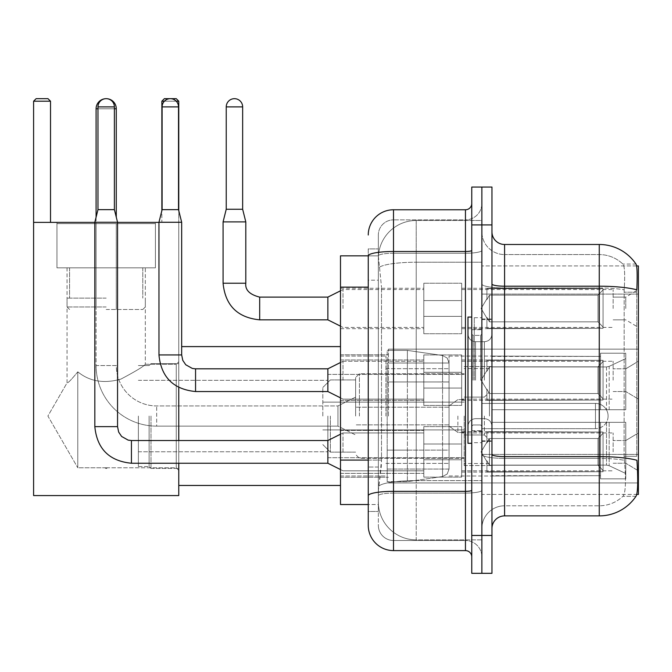 <?xml version="1.0" encoding="UTF-8"?>
<svg xmlns="http://www.w3.org/2000/svg" width="672" height="672" viewBox="0 0 672 672"><rect width="100%" height="100%" fill="white"/><g stroke="black" fill="none" stroke-linecap="round" stroke-linejoin="round"><path stroke-width="0.5" stroke-dasharray="3.36 2.52" d="M638.4 416.035L638.4 349.129L638.4 416.035M388.45 416.035L388.45 349.129L388.45 416.035M638.4 308.482L638.4 289.548L638.4 308.482M625.775 308.482L625.775 297.116L625.775 308.482M638.4 380.184L638.4 361.25L638.4 380.184M625.775 380.184L625.775 368.819L625.775 380.184M638.4 451.886L638.4 432.953L638.4 451.886M625.775 451.886L625.775 440.521L625.775 451.886M423.797 308.482L423.797 283.231L423.797 308.482M340.486 308.482L340.486 288.28L340.486 308.482M423.797 380.184L423.797 354.934L423.797 380.184M340.486 380.184L340.486 359.982L340.486 380.184M423.797 451.886L423.797 426.636L423.797 451.886M340.486 451.886L340.486 430.399L340.486 451.886M461.672 308.482L461.672 283.231L461.672 308.482M461.672 380.184L461.672 354.934L461.672 380.184M461.672 451.886L461.672 426.636L461.672 451.886M613.15 308.482L613.15 289.548L613.15 308.482M613.15 380.184L613.15 361.25L613.15 380.184M613.15 451.886L613.15 432.953L613.15 451.886M368.256 460.076L381.511 460.076L381.268 466.654L378.504 489.376L381.511 460.076L381.511 287.137L381.511 460.076L340.486 460.076L340.486 504.529L378.437 504.529L378.353 502.001A37.867 37.867 0 0 0 416.22 539.876L481.866 539.876L481.866 480.606L481.866 539.876L416.22 539.876L416.22 480.606L416.22 539.876A37.867 37.867 0 0 1 378.353 502.001L378.353 494.298L378.437 504.529L368.256 504.529L368.256 280.19L368.256 511.468L378.353 511.468L378.353 467.023L378.353 511.468L368.256 511.468M378.504 489.376L378.353 494.298L378.504 489.376M636.611 265.936L481.866 265.936L638.4 265.936L638.4 494.424L481.866 494.424L481.866 265.936L481.866 494.424L636.762 494.424M340.486 416.035L340.486 346.601L340.486 416.035M481.866 220.492L481.866 480.606L481.866 220.492L416.22 220.492L481.866 220.492M378.403 256.36L381.511 287.137L378.403 256.36A37.867 37.867 0 0 1 416.22 220.492A37.867 37.867 0 0 0 378.403 256.36A37.867 37.867 0 0 1 416.22 220.492L416.22 262.223L481.866 262.223L416.22 262.223L416.22 220.492M368.256 500.111L368.256 248.9L378.353 248.9L368.256 248.9L368.256 280.19L378.353 280.19L378.353 467.023L378.353 248.9L378.353 280.19L368.256 280.19L368.256 255.839L378.437 255.839L340.486 255.839L340.486 460.076M491.963 380.184L491.963 318.956L491.963 380.184M481.866 380.184L481.866 317.696L481.866 380.184M474.289 380.184L474.289 317.696L474.289 380.184M504.588 244.482L599.264 244.482L599.264 456.624A44.184 7.669 180 0 1 636.922 460.286L637.249 465.394C638.072 482.177 637.72 492.358 636.208 495.944A44.184 44.184 0 0 1 599.264 515.886L504.588 515.886L504.588 244.482A12.625 12.625 0 0 1 491.963 231.857L491.963 284.012L491.963 231.857M635.956 496.322L622.843 496.322L635.956 496.322M624.8 465.394C626.035 482.202 625.506 492.383 623.23 495.944A34.087 34.087 0 0 1 599.264 505.789L504.588 505.789L504.588 465.394L504.588 505.789L599.264 505.789A34.087 34.087 0 0 0 623.23 495.944C625.506 492.408 626.035 482.227 624.8 465.394L624.095 456.322L624.179 289.842C625.086 275.293 624.725 266.767 623.078 264.272L623.078 264.272A34.087 34.087 0 0 0 599.264 254.579A34.087 34.087 0 0 1 623.078 264.272C624.716 266.734 625.086 275.26 624.179 289.842L624.095 456.322L624.8 465.394M481.866 465.394L481.866 284.012L481.866 465.394M491.963 528.511L491.963 284.012L491.963 528.511A12.625 12.625 0 0 1 504.588 515.886M481.866 231.857L481.866 284.012L481.866 231.857A22.722 22.722 0 0 0 504.588 254.579A22.722 22.722 0 0 1 481.866 231.857A22.722 22.722 0 0 0 504.588 254.579L504.588 458.38A22.722 3.948 0 0 1 481.866 454.432A22.722 3.948 0 0 0 504.588 458.38L504.588 254.579L599.264 254.579L504.588 254.579M481.866 224.91L481.866 187.043L491.963 187.043L491.963 224.91L481.866 224.91L481.866 187.043L471.769 187.043L471.769 224.91L481.866 224.91L481.866 535.458L481.866 224.91M471.769 224.91L471.769 573.325L481.866 573.325L481.866 535.458L481.866 573.325L491.963 573.325L491.963 224.91M636.107 264.272A44.184 44.184 0 0 0 635.956 264.046L622.843 264.046L635.956 264.046A44.184 44.184 0 0 1 636.107 264.272C637.19 266.742 637.434 275.268 636.829 289.842L636.779 292.211L636.829 289.842A44.184 7.669 180 0 0 599.264 286.205L504.588 286.205A12.625 2.192 0 0 1 491.963 284.012M636.779 456.322L636.779 292.211L636.779 456.322L624.095 456.322L636.779 456.322M481.866 528.511A22.722 22.722 0 0 1 504.588 505.789A22.722 22.722 0 0 0 481.866 528.511A22.722 22.722 0 0 1 504.588 505.789M368.256 525.353A25.25 25.25 0 0 0 393.498 550.603L393.498 540.506A15.145 15.145 0 0 1 378.353 525.353L378.353 255.872L378.353 525.353A15.145 15.145 0 0 0 393.498 540.506L465.452 540.506L465.452 500.111L465.452 550.603A6.308 6.308 0 0 1 471.769 556.912L471.769 203.448L471.769 556.912M481.866 500.111L481.866 250.396L481.866 500.111M471.769 380.184L471.769 317.066L471.769 380.184M481.866 203.448L481.866 250.396L481.866 203.448A16.414 16.414 0 0 1 465.452 219.862A16.414 16.414 0 0 0 481.866 203.448A16.414 16.414 0 0 1 465.452 219.862L465.452 540.506L393.498 540.506L393.498 493.097L465.452 493.097A16.414 2.848 0 0 0 481.866 490.241A16.414 2.848 0 0 1 465.452 493.097L465.452 219.862L393.498 219.862L465.452 219.862M368.256 495.726A25.25 4.385 180 0 1 393.498 491.341L393.498 209.765A25.25 25.25 0 0 0 368.256 235.007A25.25 25.25 0 0 1 393.498 209.765L465.452 209.765A6.308 6.308 0 0 0 471.769 203.448A6.308 6.308 0 0 1 465.452 209.765L465.452 500.111L465.452 493.097L393.498 493.097L393.498 219.862L393.498 253.243L465.452 253.243A16.414 2.848 0 0 0 481.866 250.396A16.414 2.848 0 0 1 465.452 253.243L393.498 253.243L393.498 500.111L393.498 491.341L465.452 491.341A6.308 1.092 0 0 0 471.769 490.241M393.498 550.603L465.452 550.603M378.353 235.007L378.353 255.872L378.353 235.007A15.145 15.145 0 0 1 393.498 219.862A15.145 15.145 0 0 0 378.353 235.007A15.145 15.145 0 0 1 393.498 219.862M481.866 556.912A16.414 16.414 0 0 0 465.452 540.506A16.414 16.414 0 0 1 481.866 556.912A16.414 16.414 0 0 0 465.452 540.506M471.769 443.302L467.981 443.302L467.981 317.066L467.981 426.233L467.981 317.066L471.769 317.066M150.998 416.035L150.998 468.426L150.998 416.035M178.769 416.035L178.769 346.601L178.769 416.035M149.108 416.035L149.108 466.528L149.108 416.035M138.373 416.035L138.373 466.528L138.373 416.035M327.86 416.035L327.86 457.691L327.86 416.035M464.192 416.035L464.192 465.52L464.192 416.035M491.963 409.718L491.963 416.035L491.963 409.718L606.514 409.718L491.963 409.718L600.533 409.718L600.533 353.228L600.533 409.718L625.775 409.718L625.775 353.228L625.775 409.718L491.963 409.718L491.963 422.344L600.533 422.344L600.533 475.667L600.533 422.344L491.963 422.344L491.963 409.718L491.963 422.344L491.963 409.718L625.775 409.718L625.775 358.562L625.775 409.718L491.963 409.718L600.533 409.718L600.533 353.228L600.533 356.404L491.963 356.068L600.533 356.404L600.533 409.718L600.533 353.228L625.775 353.228L600.533 353.228L600.533 409.718L625.775 409.718L625.775 353.228L625.775 409.718L491.963 409.718L491.963 422.344L625.775 422.344L625.775 478.834L625.775 422.344L600.533 422.344L600.533 478.834L625.775 478.834L600.533 478.834L600.533 422.344L625.775 422.344L625.775 478.834L625.775 473.508L609.176 465.713L606.514 465.116L609.176 465.713L625.775 473.508L625.775 422.344L491.963 422.344L600.533 422.344L600.533 475.667L491.963 475.994L600.533 475.667L600.533 422.344L491.963 422.344L491.963 409.718M491.963 366.954L606.514 366.954L491.963 366.954L491.963 356.404L491.963 366.954L606.514 366.954L609.176 366.358L625.775 358.562L609.176 366.358L606.514 366.954L491.963 366.954L491.963 356.068L600.533 356.404L600.533 353.228L600.533 356.404L491.963 356.404L491.963 366.954M449.047 416.035L449.047 356.068L449.047 416.035M385.93 416.035L385.93 356.068L385.93 416.035M491.963 465.116L606.514 465.116L491.963 465.116L491.963 475.667L491.963 465.116L606.514 465.116L609.176 465.713L606.514 465.116L491.963 465.116L491.963 475.994L600.533 475.667L491.963 475.667L491.963 465.116M359.419 416.035L359.419 373.741L359.419 416.035M355.631 416.035L355.631 377.53L355.631 416.035M489.443 416.035L489.443 368.567L489.443 416.035M330.38 416.035L330.38 452.138L330.38 416.035M322.812 416.035L322.812 387.5L322.812 416.035M484.394 416.035L484.394 434.969L484.394 416.035M96.088 217.207L96.088 365.543L116.281 365.543A40.396 40.396 0 0 0 156.677 405.938L337.957 405.938L355.631 397.102L337.957 405.938L337.957 416.035L337.957 405.938L156.677 405.938A40.396 40.396 0 0 1 116.281 365.543L96.088 365.543A60.598 60.598 0 0 0 156.677 426.132L337.957 426.132L355.631 434.969L337.957 426.132L337.957 405.938L337.957 426.132L337.957 416.035L337.957 426.132L156.677 426.132L156.677 405.938L156.677 426.132A60.598 60.598 0 0 1 96.088 365.543L96.088 108.772A10.097 10.097 0 0 1 106.184 98.675A8.207 8.207 0 0 1 114.391 106.882L114.391 209.639L97.978 209.639L114.391 209.639L97.978 209.639L114.391 209.639L97.978 209.639L114.391 209.639L97.978 209.639L114.391 209.639L97.978 209.639L114.391 209.639L97.978 209.639L114.391 209.639L97.978 209.639L114.391 209.639L97.978 209.639L114.391 209.639L97.978 209.639L114.391 209.639L97.978 209.639L114.391 209.639L97.978 209.639L106.184 209.639L97.978 209.639L94.828 222.264L117.55 222.264L94.828 222.264L117.55 222.264L94.828 222.264L117.55 222.264L94.828 222.264L117.55 222.264L94.828 222.264L117.55 222.264L94.828 222.264L117.55 222.264L94.828 222.264L117.55 222.264L94.828 222.264L117.55 222.264L94.828 222.264L117.55 222.264L94.828 222.264L117.55 222.264L94.828 222.264L117.55 222.264L94.828 222.264L94.828 426.636L94.828 222.264L94.828 426.636L94.828 222.264L94.828 426.636L94.828 222.264L94.828 426.636L94.828 222.264L94.828 426.636L94.828 222.264L94.828 426.636L117.55 426.636L117.55 222.264L94.828 222.264L97.978 209.639L94.828 222.264M116.281 217.207L116.281 108.772A10.097 10.097 0 0 0 106.184 98.675A8.207 8.207 0 0 0 97.978 106.882L97.978 209.639M457.884 416.035L457.884 432.449L457.884 416.035M608.101 416.035A12.625 12.625 0 0 1 595.476 428.66L595.476 403.41L595.476 428.66L595.476 403.41L595.476 428.66L481.866 428.66L481.866 416.035L481.866 434.969L481.866 397.102L481.866 428.66L595.476 428.66A12.625 12.625 0 0 0 608.101 416.035A12.625 12.625 0 0 0 595.476 403.41L481.866 403.41L481.866 434.969L481.866 397.102L481.866 416.035L481.866 403.41L595.476 403.41A12.625 12.625 0 0 1 608.101 416.035M387.19 381.948L387.19 481.681L387.19 450.114L449.047 450.114L449.047 469.056L449.047 363.014L449.047 381.956L387.19 381.948L387.19 363.014L387.19 469.056L387.19 450.114L449.047 450.114L449.047 363.014L449.047 381.956L387.19 381.948L387.19 350.389L387.19 481.681L387.19 450.114L449.047 450.114L449.047 469.064L387.19 469.056L387.19 450.114L407.383 450.114L407.383 481.681L407.383 350.389L407.383 381.948L387.19 381.948L387.19 363.014L387.19 469.056L449.047 469.056L447.199 474.02L442.562 476.557L442.562 450.114L449.047 450.114L449.047 469.064L447.199 474.02L442.562 476.557L442.562 450.114L407.383 450.114L407.383 481.681L407.383 350.389L407.383 381.948L442.562 381.948L442.562 355.505L442.562 476.557L407.383 481.681L387.19 481.681L407.383 481.681L442.562 476.557L442.562 355.505L447.199 358.05L449.047 363.006L387.19 363.014L449.047 363.014L449.047 381.948L387.19 381.948M155.417 267.834L155.417 222.39L56.952 222.39L155.417 222.39L56.952 222.39L155.417 222.39L155.417 267.834L56.952 267.834L56.952 222.39L56.952 267.834L155.417 267.834L56.952 267.834L155.417 267.834L56.952 267.834L155.417 267.834L56.952 267.834L155.417 267.834L155.417 223.65L56.952 223.65L155.417 223.65L56.952 223.65L155.417 223.65L155.417 267.834M176.249 467.788L178.769 470.316L178.769 361.754L178.769 470.316L178.769 361.754L178.769 470.316L176.249 467.788L176.249 364.274L178.769 361.754L176.249 364.274L176.249 467.788L176.249 364.274L176.249 467.788L104.866 467.788L176.249 467.788M67.049 267.834L67.049 382.864C67.822 383.334 71.4 379.655 77.784 371.826C71.417 379.638 67.838 383.317 67.049 382.864C67.822 383.334 71.4 379.655 77.784 371.826C89.494 381.436 103.858 383.863 120.868 379.117C135.937 371.12 144.094 366.173 145.32 364.274L176.249 364.274L145.32 364.274C144.085 366.173 135.954 371.112 120.918 379.092C103.933 383.888 89.552 381.469 77.784 371.826L77.784 467.788L107.503 467.788L104.866 467.788L106.184 468.586L107.503 467.788L106.184 468.586L104.866 467.788L77.784 467.788L77.784 371.826C71.417 379.638 67.838 383.317 67.049 382.864L47.897 416.035L77.784 467.788L77.784 371.826C89.494 381.436 103.858 383.863 120.868 379.117C135.937 371.12 144.094 366.173 145.32 364.274C144.085 366.173 135.954 371.112 120.918 379.092C103.933 383.888 89.552 381.469 77.784 371.826L77.784 467.788L47.897 416.035L67.049 382.864L67.049 267.834L145.32 267.834L145.32 364.274L145.32 267.834L67.049 267.834M33.6 222.39L33.6 495.566L33.6 222.39L50.518 222.39L50.518 101.203L33.6 101.203L36.128 98.675L33.6 101.203L50.518 101.203L50.518 222.39L33.6 222.39L178.769 222.39L33.6 222.39L33.6 495.566L178.769 495.566L178.769 222.39L178.769 495.566L33.6 495.566L178.769 495.566L178.769 101.203L178.769 222.39L161.86 222.39L161.86 101.203L178.769 101.203L176.249 98.675L178.769 101.203L161.86 101.203L161.86 222.39L178.769 222.39L33.6 222.39L50.518 222.39L33.6 222.39L33.6 101.203L50.518 101.203L47.989 98.675L50.518 101.203L50.518 222.39M33.6 101.203L36.128 98.675L47.989 98.675L36.128 98.675L47.989 98.675L50.518 101.203M176.249 98.675L164.38 98.675L161.86 101.203L164.38 98.675L176.249 98.675L164.38 98.675L161.86 101.203L178.769 101.203L176.249 98.675M106.184 309.49L142.792 309.49L106.184 309.49M106.184 306.97L67.049 306.97L106.184 306.97M106.184 298.133L67.049 298.133L106.184 298.133M600.533 422.344L600.533 478.834L625.775 478.834L625.775 422.344L625.775 478.834L600.533 478.834L600.533 422.344L625.775 422.344L600.533 422.344M600.533 475.667L600.533 478.834L600.533 475.667M625.775 353.228L600.533 353.228L625.775 353.228L625.775 409.718L625.775 353.228M625.775 422.344L625.775 478.834L625.775 473.508L609.176 465.713L625.775 473.508L625.775 422.344L609.176 422.344L625.775 422.344M609.176 366.358L625.775 358.562L609.176 366.358L606.514 366.954L609.176 366.358L609.176 409.718L625.775 409.718L606.514 409.718L609.176 409.718L609.176 366.358M606.514 422.344L491.963 422.344L491.963 416.035L491.963 422.344L606.514 422.344L606.514 465.116L606.514 422.344M449.047 381.948L442.562 381.948L442.562 355.505L407.383 350.389L387.19 350.389L407.383 350.389L442.562 355.505L447.199 358.05L449.047 363.006L449.047 381.948M94.828 222.39L117.55 222.39M158.953 222.39L178.769 222.39L178.769 101.203M178.769 463.243L178.769 440.521M178.769 387.467L178.769 210.647M161.86 210.647L161.86 101.203M176.232 101.203L164.396 101.203M106.184 267.834L142.792 267.834L106.184 267.834M603.053 451.886L603.053 471.727L486.914 471.727L603.053 471.727L603.053 470.434L598.004 465.242L598.004 451.886L598.004 465.242L603.053 470.434L603.053 471.727L486.914 472.08L486.914 460.799L489.443 465.242L598.004 465.242L489.443 465.242L489.443 438.522L486.914 442.974L489.443 438.522L598.004 438.522L489.443 438.522L486.914 442.974L486.914 432.046L603.053 432.046L603.053 471.727L603.053 433.331L598.004 438.522L603.053 433.331L603.053 470.434L598.004 465.242L598.004 438.522L598.004 465.242L603.053 470.434L603.053 471.727L486.914 471.727L603.053 471.727L603.053 433.331L598.004 438.522L489.443 438.522L598.004 438.522L603.053 433.331L603.053 471.727L486.914 472.08L486.914 460.799L486.914 471.727L603.053 471.727L603.053 470.434L598.004 465.242L489.443 465.242L486.914 460.799L489.443 465.242L489.443 438.522L486.914 442.974L489.443 438.522L598.004 438.522L598.004 451.886L598.004 438.522L489.443 438.522L486.914 442.974L486.914 431.684L486.914 442.974L489.443 438.522L598.004 438.522L603.053 433.331L598.004 438.522L598.004 465.242L598.004 438.522L489.443 438.522L486.914 442.974L486.914 432.046L603.053 432.046L603.053 471.727L486.914 472.08L486.914 460.799L486.914 471.727L603.053 471.727L603.053 470.434L603.053 471.727L486.914 472.08L486.914 460.799L489.443 465.242L598.004 465.242L603.053 470.434L603.053 433.331L598.004 438.522L603.053 433.331L603.053 470.434L598.004 465.242L489.443 465.242L489.443 438.522L598.004 438.522L598.004 465.242L598.004 438.522L489.443 438.522L486.914 442.974L489.443 438.522L598.004 438.522L603.053 433.331L598.004 438.522L598.004 465.242L603.053 470.434L603.053 471.727L603.053 433.331L603.053 471.727L486.914 471.727L603.053 471.727L603.053 470.434L598.004 465.242L489.443 465.242L486.914 460.799L486.914 472.08L486.914 460.799L489.443 465.242L489.443 438.522L486.914 442.974L486.914 431.684L486.914 442.974L489.443 438.522L598.004 438.522L489.443 438.522L486.914 442.974L486.914 432.046L603.053 432.046L603.053 471.727L486.914 471.727L603.053 471.727L603.053 470.434L603.053 471.727L486.914 472.08L486.914 460.799L486.914 471.727L603.053 471.727L603.053 433.331L598.004 438.522L603.053 433.331L603.053 470.434L598.004 465.242L598.004 438.522L598.004 465.242L603.053 470.434L603.053 471.727L486.914 472.08L486.914 460.799L489.443 465.242L598.004 465.242L489.443 465.242L489.443 438.522L598.004 438.522L489.443 438.522L486.914 442.974L489.443 438.522L598.004 438.522L603.053 433.331L598.004 438.522L598.004 451.886L598.004 438.522L489.443 438.522L486.914 442.974L486.914 431.684L486.914 442.974L489.443 438.522L598.004 438.522L603.053 433.331L603.053 471.727L603.053 433.331L598.004 438.522L598.004 465.242L598.004 438.522L489.443 438.522L486.914 442.974L486.914 432.046L603.053 432.046L486.914 431.684L486.914 442.974L489.443 438.522L598.004 438.522L603.053 433.331L603.053 471.727L486.914 471.727L603.053 471.727L603.053 470.434L598.004 465.242L603.053 470.434L603.053 471.727L486.914 472.08L486.914 460.799L486.914 471.727L603.053 471.727L603.053 433.331L598.004 438.522L598.004 465.242L489.443 465.242L486.914 460.799L489.443 465.242L489.443 438.522L486.914 442.974L486.914 432.046L603.053 432.046L603.053 470.434L598.004 465.242L598.004 438.522L489.443 438.522L598.004 438.522L603.053 433.331L598.004 438.522L598.004 465.242L603.053 470.434L603.053 471.727L603.053 433.331L603.053 471.727L603.053 451.886L603.053 470.434L598.004 465.242L489.443 465.242L598.004 465.242L598.004 438.522L489.443 438.522L489.443 451.886L489.443 438.522L489.443 451.886L489.443 438.522L489.443 451.886L489.443 438.522L489.443 451.886L489.443 438.522L489.443 451.886L489.443 438.522L489.443 451.886L489.443 438.522L486.914 442.974L486.914 431.684L486.914 442.974L489.443 438.522L489.443 451.886L489.443 438.522L489.443 451.886L489.443 438.522L486.914 442.974L486.914 432.046L603.053 432.046L603.053 471.727L603.053 433.331L598.004 438.522L603.053 433.331L603.053 471.727L603.053 451.886L603.053 470.434L598.004 465.242L603.053 470.434L603.053 471.727L603.053 451.886L603.053 471.727L486.914 472.08L486.914 460.799L486.914 472.08L486.914 460.799L489.443 465.242L489.443 438.522L486.914 442.974L486.914 431.684L486.914 442.974L486.914 432.046L603.053 432.046L603.053 433.331L598.004 438.522L598.004 465.242L489.443 465.242L486.914 460.799L486.914 471.727L603.053 471.727L603.053 433.331L603.053 471.727L603.053 470.434L598.004 465.242L598.004 438.522L489.443 438.522L489.443 465.242L598.004 465.242L603.053 470.434L603.053 432.046L603.053 470.434L598.004 465.242L489.443 465.242L489.443 451.886L489.443 465.242L486.914 460.799L489.443 465.242L598.004 465.242L598.004 451.886L598.004 465.242L603.053 470.434L603.053 471.727L603.053 451.886L603.053 471.727L486.914 472.08L486.914 460.799L486.914 472.08L486.914 460.799L489.443 465.242L489.443 451.886L489.443 465.242L486.914 460.799L486.914 471.727L486.914 460.799L489.443 465.242L598.004 465.242L489.443 465.242L489.443 451.886L489.443 465.242L486.914 460.799L489.443 465.242L598.004 465.242L598.004 438.522L603.053 433.331L603.053 432.046L486.914 431.684L486.914 442.974L486.914 432.046L603.053 432.046L603.053 470.434L603.053 432.046L603.053 451.886L603.053 432.046L486.914 432.046L603.053 432.046L603.053 451.886L603.053 432.046L486.914 432.046L486.914 442.974L486.914 432.046L603.053 432.046L603.053 451.886L603.053 432.046L486.914 432.046L603.053 432.046L603.053 451.886L603.053 432.046L486.914 432.046L486.914 442.974L486.914 432.046L603.053 432.046L603.053 451.886L603.053 432.046L486.914 432.046L603.053 432.046L603.053 451.886L603.053 432.046L603.053 451.886L603.053 432.046L486.914 432.046L603.053 432.046L603.053 451.886L603.053 432.046L603.053 451.886L603.053 432.046L486.914 432.046L603.053 432.046L603.053 451.886M343.006 451.886L343.006 432.953L343.006 451.886M327.86 451.886L327.86 440.521L327.86 463.243L327.86 440.521L327.86 463.243L327.86 440.521L327.86 463.243L327.86 440.521L327.86 463.243L327.86 440.521L327.86 463.243L327.86 440.521L327.86 463.243L327.86 440.521L327.86 463.243L327.86 440.521L327.86 463.243L327.86 440.521L327.86 463.243L327.86 440.521L327.86 463.243L327.86 440.521L327.86 463.243L343.006 470.82L423.797 470.82L343.006 470.82L423.797 470.82L343.006 470.82L423.797 470.82L343.006 470.82L423.797 470.82L343.006 470.82L423.797 470.82L343.006 470.82L423.797 470.82L343.006 470.82L327.86 463.243L131.435 463.243L131.435 440.521L131.435 463.243L131.435 440.521L131.435 463.243L131.435 440.521L131.435 463.243L131.435 440.521L131.435 463.243L131.435 440.521L131.435 463.243L131.435 440.521L131.435 463.243L131.435 440.521L131.435 463.243L131.435 440.521L131.435 463.243L131.435 440.521L131.435 463.243L131.435 440.521L131.435 463.243L131.435 440.521L131.435 451.886L131.435 440.546L128.184 440.135L121.615 436.456L118.65 432.054L117.55 426.636L117.55 222.264L117.55 426.636L117.55 222.264L117.55 426.636L117.55 222.264L117.55 426.636L117.55 222.264L117.55 426.636L117.55 222.264L117.55 426.636L94.828 426.636L117.55 426.636L94.828 426.636L117.55 426.636L94.828 426.636L117.55 426.636L94.828 426.636L117.55 426.636L94.828 426.636L117.55 426.636L94.828 426.636L117.55 426.636L94.828 426.636L117.55 426.636L94.828 426.636L117.55 426.636L94.828 426.636L117.55 426.636L94.828 426.636L117.55 426.636L94.828 426.636L117.55 426.636L118.65 432.054L121.615 436.456L128.184 440.135L131.435 440.521L327.86 440.521L327.86 451.886M461.672 459.766L461.672 426.636L461.672 477.137L461.672 459.766L423.797 459.766L461.672 459.766L461.672 443.999L423.797 443.999L423.797 426.636L423.797 443.999L461.672 443.999L461.672 477.137L461.672 459.766L423.797 459.766L423.797 477.137L423.797 459.766L461.672 459.766L461.672 443.999L423.797 443.999L423.797 477.137L423.797 459.766L461.672 459.766L461.672 477.137L461.672 459.766L423.797 459.766L423.797 477.137L423.797 459.766L461.672 459.766L461.672 426.636L461.672 477.137L461.672 459.766L423.797 459.766L423.797 477.137L423.797 459.766L461.672 459.766L461.672 443.999L423.797 443.999L423.797 477.137L423.797 459.766L461.672 459.766L461.672 477.137L461.672 459.766L423.797 459.766L423.797 477.137L423.797 459.766L461.672 459.766L461.672 426.636L461.672 477.137L461.672 459.766L423.797 459.766L423.797 477.137L423.797 459.766L461.672 459.766L461.672 443.999L423.797 443.999L423.797 426.636L423.797 443.999L461.672 443.999L461.672 477.137L461.672 459.766L423.797 459.766L423.797 477.137L423.797 459.766L461.672 459.766L461.672 443.999L423.797 443.999L423.797 477.137L423.797 459.766L461.672 459.766L461.672 477.137L461.672 459.766L423.797 459.766L423.797 477.137L423.797 459.766L461.672 459.766L461.672 426.636L461.672 477.137L461.672 459.766L423.797 459.766L423.797 477.137L423.797 459.766L461.672 459.766L461.672 443.999L423.797 443.999L423.797 477.137L423.797 426.636L423.797 443.999L461.672 443.999L461.672 426.636L461.672 477.137L461.672 459.766L423.797 459.766L423.797 426.636L423.797 443.999L461.672 443.999L423.797 443.999L423.797 459.766L423.797 426.636L423.797 443.999L461.672 443.999L461.672 426.636L461.672 459.766L461.672 443.999L423.797 443.999L423.797 426.636L423.797 443.999L461.672 443.999L461.672 426.636L461.672 477.137L461.672 459.766L423.797 459.766L423.797 426.636L423.797 443.999L461.672 443.999L423.797 443.999L423.797 459.766L423.797 426.636L423.797 443.999L461.672 443.999L461.672 426.636L461.672 459.766L461.672 443.999L423.797 443.999L423.797 426.636L423.797 443.999L461.672 443.999L461.672 426.636L461.672 477.137L461.672 459.766L423.797 459.766L423.797 426.636L423.797 443.999L461.672 443.999L423.797 443.999L423.797 459.766L423.797 426.636L423.797 443.999L461.672 443.999L461.672 426.636L461.672 459.766M114.391 209.639L114.391 106.882L114.391 209.639L114.391 106.882L114.391 209.639L114.391 106.882L114.391 209.639L114.391 106.882L114.391 209.639L114.391 106.882L97.978 106.882L114.391 106.882A8.207 8.207 0 0 0 106.184 98.675A8.207 8.207 0 0 0 97.978 106.882A8.207 8.207 0 0 1 106.184 98.675A8.207 8.207 0 0 1 114.391 106.882A8.207 8.207 0 0 0 106.184 98.675A8.207 8.207 0 0 0 97.978 106.882A8.207 8.207 0 0 1 106.184 98.675A8.207 8.207 0 0 1 114.391 106.882A8.207 8.207 0 0 0 106.184 98.675A8.207 8.207 0 0 0 97.978 106.882A8.207 8.207 0 0 1 106.184 98.675A8.207 8.207 0 0 1 114.391 106.882A8.207 8.207 0 0 0 106.184 98.675A8.207 8.207 0 0 0 97.978 106.882A8.207 8.207 0 0 1 106.184 98.675A8.207 8.207 0 0 1 114.391 106.882A8.207 8.207 0 0 0 106.184 98.675A8.207 8.207 0 0 0 97.978 106.882A8.207 8.207 0 0 1 106.184 98.675A8.207 8.207 0 0 1 114.391 106.882L114.391 209.639L117.55 222.264M489.443 465.242L489.443 451.886L489.443 465.242L486.914 460.799L486.914 471.727L486.914 460.799L489.443 465.242L598.004 465.242L603.053 470.434L598.004 465.242L489.443 465.242L489.443 451.886L489.443 465.242L486.914 460.799L486.914 461.572L486.914 460.799L489.443 465.242L598.004 465.242L598.004 451.886L598.004 465.242L489.443 465.242L489.443 451.886L489.443 465.242L598.004 465.242L489.443 465.242L489.443 451.886L489.443 465.242L486.914 460.799L489.443 465.242L489.443 451.886L489.443 465.242M423.797 443.999L423.797 426.636L423.797 443.999L461.672 443.999L423.797 443.999L423.797 459.766L423.797 443.999M598.004 451.886L598.004 438.522L598.004 451.886M178.517 106.882L178.517 209.639L178.517 106.882L178.517 209.639L178.517 106.882L178.517 209.639L178.517 106.882L178.517 209.639L178.517 106.882L178.517 209.639L178.517 106.882L162.112 106.882A8.207 8.207 0 0 1 170.318 98.675A8.207 8.207 0 0 1 178.517 106.882A8.207 8.207 0 0 0 170.318 98.675A8.207 8.207 0 0 0 162.112 106.882A8.207 8.207 0 0 1 170.318 98.675A8.207 8.207 0 0 1 178.517 106.882A8.207 8.207 0 0 0 170.318 98.675A8.207 8.207 0 0 0 162.112 106.882A8.207 8.207 0 0 1 170.318 98.675A8.207 8.207 0 0 1 178.517 106.882A8.207 8.207 0 0 0 170.318 98.675A8.207 8.207 0 0 0 162.112 106.882A8.207 8.207 0 0 1 170.318 98.675A8.207 8.207 0 0 1 178.517 106.882A8.207 8.207 0 0 0 170.318 98.675A8.207 8.207 0 0 0 162.112 106.882A8.207 8.207 0 0 1 170.318 98.675A8.207 8.207 0 0 1 178.517 106.882A8.207 8.207 0 0 0 170.318 98.675A8.207 8.207 0 0 0 162.112 106.882A8.207 8.207 0 0 1 170.318 98.675A8.207 8.207 0 0 1 178.517 106.882L178.517 209.639L162.112 209.639L178.517 209.639L162.112 209.639L178.517 209.639L162.112 209.639L178.517 209.639L162.112 209.639L178.517 209.639L162.112 209.639L178.517 209.639L162.112 209.639L178.517 209.639L162.112 209.639L178.517 209.639L162.112 209.639L178.517 209.639L162.112 209.639L178.517 209.639L162.112 209.639L178.517 209.639L162.112 209.639L170.318 209.639L162.112 209.639L158.953 222.264L181.675 222.264L158.953 222.264L181.675 222.264L158.953 222.264L181.675 222.264L158.953 222.264L181.675 222.264L158.953 222.264L181.675 222.264L158.953 222.264L181.675 222.264L158.953 222.264L181.675 222.264L158.953 222.264L181.675 222.264L158.953 222.264L181.675 222.264L158.953 222.264L181.675 222.264L158.953 222.264L181.675 222.264L158.953 222.264L158.953 354.934L158.953 222.264L158.953 354.934L158.953 222.264L158.953 354.934L158.953 222.264L158.953 354.934L158.953 222.264L158.953 354.934L158.953 222.264L158.953 354.934L181.675 354.934L181.675 222.264L158.953 222.264L162.112 209.639L158.953 222.264M603.053 380.184L603.053 400.025L486.914 400.025L603.053 400.025L603.053 398.731L598.004 393.54L598.004 380.184L598.004 393.54L603.053 398.731L603.053 400.025L486.914 400.378L486.914 389.096L489.443 393.54L598.004 393.54L489.443 393.54L489.443 366.82L486.914 371.272L489.443 366.82L598.004 366.82L489.443 366.82L486.914 371.272L486.914 360.343L603.053 360.343L603.053 400.025L603.053 361.628L598.004 366.82L603.053 361.628L603.053 398.731L598.004 393.54L598.004 366.82L598.004 393.54L603.053 398.731L603.053 400.025L486.914 400.025L603.053 400.025L603.053 361.628L598.004 366.82L489.443 366.82L598.004 366.82L603.053 361.628L603.053 400.025L486.914 400.378L486.914 389.096L486.914 400.025L603.053 400.025L603.053 398.731L598.004 393.54L489.443 393.54L486.914 389.096L489.443 393.54L489.443 366.82L486.914 371.272L489.443 366.82L598.004 366.82L598.004 380.184L598.004 366.82L489.443 366.82L486.914 371.272L486.914 359.982L486.914 371.272L489.443 366.82L598.004 366.82L603.053 361.628L598.004 366.82L598.004 393.54L598.004 366.82L489.443 366.82L486.914 371.272L486.914 360.343L603.053 360.343L603.053 400.025L486.914 400.378L486.914 389.096L486.914 400.025L603.053 400.025L603.053 398.731L603.053 400.025L486.914 400.378L486.914 389.096L489.443 393.54L598.004 393.54L603.053 398.731L603.053 361.628L598.004 366.82L603.053 361.628L603.053 398.731L598.004 393.54L489.443 393.54L489.443 366.82L598.004 366.82L598.004 393.54L598.004 366.82L489.443 366.82L486.914 371.272L489.443 366.82L598.004 366.82L603.053 361.628L598.004 366.82L598.004 393.54L603.053 398.731L603.053 400.025L603.053 361.628L603.053 400.025L486.914 400.025L603.053 400.025L603.053 398.731L598.004 393.54L489.443 393.54L486.914 389.096L486.914 400.378L486.914 389.096L489.443 393.54L489.443 366.82L486.914 371.272L486.914 359.982L486.914 371.272L489.443 366.82L598.004 366.82L489.443 366.82L486.914 371.272L486.914 360.343L603.053 360.343L603.053 400.025L486.914 400.025L603.053 400.025L603.053 398.731L603.053 400.025L486.914 400.378L486.914 389.096L486.914 400.025L603.053 400.025L603.053 361.628L598.004 366.82L603.053 361.628L603.053 398.731L598.004 393.54L598.004 366.82L598.004 393.54L603.053 398.731L603.053 400.025L486.914 400.378L486.914 389.096L489.443 393.54L598.004 393.54L489.443 393.54L489.443 366.82L598.004 366.82L489.443 366.82L486.914 371.272L489.443 366.82L598.004 366.82L603.053 361.628L598.004 366.82L598.004 380.184L598.004 366.82L489.443 366.82L486.914 371.272L486.914 359.982L486.914 371.272L489.443 366.82L598.004 366.82L603.053 361.628L603.053 400.025L603.053 361.628L598.004 366.82L598.004 393.54L598.004 366.82L489.443 366.82L486.914 371.272L486.914 360.343L603.053 360.343L486.914 359.982L486.914 371.272L489.443 366.82L598.004 366.82L603.053 361.628L603.053 400.025L486.914 400.025L603.053 400.025L603.053 398.731L598.004 393.54L603.053 398.731L603.053 400.025L486.914 400.378L486.914 389.096L486.914 400.025L603.053 400.025L603.053 361.628L598.004 366.82L598.004 393.54L489.443 393.54L486.914 389.096L489.443 393.54L489.443 366.82L486.914 371.272L486.914 360.343L603.053 360.343L603.053 398.731L598.004 393.54L598.004 366.82L489.443 366.82L598.004 366.82L603.053 361.628L598.004 366.82L598.004 393.54L603.053 398.731L603.053 400.025L603.053 361.628L603.053 400.025L603.053 380.184L603.053 398.731L598.004 393.54L489.443 393.54L598.004 393.54L598.004 366.82L489.443 366.82L489.443 380.184L489.443 366.82L489.443 380.184L489.443 366.82L489.443 380.184L489.443 366.82L489.443 380.184L489.443 366.82L489.443 380.184L489.443 366.82L489.443 380.184L489.443 366.82L486.914 371.272L486.914 359.982L486.914 371.272L489.443 366.82L489.443 380.184L489.443 366.82L489.443 380.184L489.443 366.82L486.914 371.272L486.914 360.343L603.053 360.343L603.053 400.025L603.053 361.628L598.004 366.82L603.053 361.628L603.053 400.025L603.053 380.184L603.053 398.731L598.004 393.54L603.053 398.731L603.053 400.025L603.053 380.184L603.053 400.025L486.914 400.378L486.914 389.096L486.914 400.378L486.914 389.096L489.443 393.54L489.443 366.82L486.914 371.272L486.914 359.982L486.914 371.272L486.914 360.343L603.053 360.343L603.053 361.628L598.004 366.82L598.004 393.54L489.443 393.54L486.914 389.096L486.914 400.025L603.053 400.025L603.053 361.628L603.053 400.025L603.053 398.731L598.004 393.54L598.004 366.82L489.443 366.82L489.443 393.54L598.004 393.54L603.053 398.731L603.053 360.343L603.053 398.731L598.004 393.54L489.443 393.54L489.443 380.184L489.443 393.54L486.914 389.096L489.443 393.54L598.004 393.54L598.004 380.184L598.004 393.54L603.053 398.731L603.053 400.025L603.053 380.184L603.053 400.025L486.914 400.378L486.914 389.096L486.914 400.378L486.914 389.096L489.443 393.54L489.443 380.184L489.443 393.54L486.914 389.096L486.914 400.025L486.914 389.096L489.443 393.54L598.004 393.54L489.443 393.54L489.443 380.184L489.443 393.54L486.914 389.096L489.443 393.54L598.004 393.54L598.004 366.82L603.053 361.628L603.053 360.343L486.914 359.982L486.914 371.272L486.914 360.343L603.053 360.343L603.053 398.731L603.053 360.343L603.053 380.184L603.053 360.343L486.914 360.343L603.053 360.343L603.053 380.184L603.053 360.343L486.914 360.343L486.914 371.272L486.914 360.343L603.053 360.343L603.053 380.184L603.053 360.343L486.914 360.343L603.053 360.343L603.053 380.184L603.053 360.343L486.914 360.343L486.914 371.272L486.914 360.343L603.053 360.343L603.053 380.184L603.053 360.343L486.914 360.343L603.053 360.343L603.053 380.184L603.053 360.343L603.053 380.184L603.053 360.343L486.914 360.343L603.053 360.343L603.053 380.184L603.053 360.343L603.053 380.184L603.053 360.343L486.914 360.343L603.053 360.343L603.053 380.184M343.006 380.184L343.006 361.25L343.006 380.184M340.486 362.51L327.86 368.819L195.56 368.819L192.31 368.432L185.741 364.753L182.776 360.352L181.675 354.934L182.776 360.352L185.741 364.753L192.31 368.432L195.56 368.819L327.86 368.819L343.006 361.25L327.86 368.819L195.56 368.819L192.31 368.432L185.741 364.753L182.776 360.352L181.675 354.934L182.776 360.352L185.741 364.753L192.31 368.432L195.56 368.819L327.86 368.819L343.006 361.25L327.86 368.819L195.56 368.819L192.31 368.432L185.741 364.753L182.776 360.352L181.675 354.934L182.776 360.352L185.741 364.753L192.31 368.432L195.56 368.819L327.86 368.819L343.006 361.25L327.86 368.819L195.56 368.819L192.31 368.432L185.741 364.753L182.776 360.352L181.675 354.934L182.776 360.352L185.741 364.753L192.31 368.432L195.56 368.819L327.86 368.819L343.006 361.25L327.86 368.819L195.56 368.819L192.31 368.432L185.741 364.753L182.776 360.352L181.65 354.934L181.675 222.264L181.675 354.934L181.675 222.264L181.675 354.934L181.675 222.264L181.675 354.934L181.675 222.264L181.675 354.934L181.675 222.264L181.675 354.934L158.953 354.934L181.675 354.934L158.953 354.934L181.675 354.934L158.953 354.934L181.675 354.934L158.953 354.934L181.675 354.934L158.953 354.934L181.675 354.934L158.953 354.934L181.675 354.934L158.953 354.934L181.675 354.934L158.953 354.934L181.675 354.934L158.953 354.934L181.675 354.934L158.953 354.934L181.675 354.934L182.776 360.352L185.741 364.753L192.31 368.432L195.56 368.819L327.86 368.819L343.006 361.25L327.86 368.819L327.86 391.541L327.86 368.819L327.86 391.541L327.86 368.819L327.86 391.541L327.86 368.819L327.86 391.541L327.86 368.819L327.86 391.541L327.86 368.819L327.86 391.541L327.86 368.819L327.86 391.541L327.86 368.819L327.86 391.541L327.86 368.819L327.86 391.541L327.86 368.819L327.86 391.541L327.86 368.819L327.86 391.541L327.86 368.819L327.86 391.541L343.006 399.118L423.797 399.118L343.006 399.118L423.797 399.118L343.006 399.118L423.797 399.118L343.006 399.118L423.797 399.118L343.006 399.118L423.797 399.118L343.006 399.118L423.797 399.118L343.006 399.118L327.86 391.541L195.56 391.541L195.56 368.844M162.112 106.882L162.112 209.639M461.672 388.063L461.672 354.934L461.672 405.426L461.672 388.063L423.797 388.063L461.672 388.063L461.672 372.296L423.797 372.296L423.797 354.934L423.797 372.296L461.672 372.296L461.672 405.426L461.672 388.063L423.797 388.063L423.797 405.426L423.797 388.063L461.672 388.063L461.672 372.296L423.797 372.296L423.797 405.426L423.797 388.063L461.672 388.063L461.672 405.426L461.672 388.063L423.797 388.063L423.797 405.426L423.797 388.063L461.672 388.063L461.672 354.934L461.672 405.426L461.672 388.063L423.797 388.063L423.797 405.426L423.797 388.063L461.672 388.063L461.672 372.296L423.797 372.296L423.797 405.426L423.797 388.063L461.672 388.063L461.672 405.426L461.672 388.063L423.797 388.063L423.797 405.426L423.797 388.063L461.672 388.063L461.672 354.934L461.672 405.426L461.672 388.063L423.797 388.063L423.797 405.426L423.797 388.063L461.672 388.063L461.672 372.296L423.797 372.296L423.797 354.934L423.797 372.296L461.672 372.296L461.672 405.426L461.672 388.063L423.797 388.063L423.797 405.426L423.797 388.063L461.672 388.063L461.672 372.296L423.797 372.296L423.797 405.426L423.797 388.063L461.672 388.063L461.672 405.426L461.672 388.063L423.797 388.063L423.797 405.426L423.797 388.063L461.672 388.063L461.672 354.934L461.672 405.426L461.672 388.063L423.797 388.063L423.797 405.426L423.797 388.063L461.672 388.063L461.672 372.296L423.797 372.296L423.797 405.426L423.797 354.934L423.797 372.296L461.672 372.296L461.672 354.934L461.672 405.426L461.672 388.063L423.797 388.063L423.797 354.934L423.797 372.296L461.672 372.296L423.797 372.296L423.797 388.063L423.797 354.934L423.797 372.296L461.672 372.296L461.672 354.934L461.672 388.063L461.672 372.296L423.797 372.296L423.797 354.934L423.797 372.296L461.672 372.296L461.672 354.934L461.672 405.426L461.672 388.063L423.797 388.063L423.797 354.934L423.797 372.296L461.672 372.296L423.797 372.296L423.797 388.063L423.797 354.934L423.797 372.296L461.672 372.296L461.672 354.934L461.672 388.063L461.672 372.296L423.797 372.296L423.797 354.934L423.797 372.296L461.672 372.296L461.672 354.934L461.672 405.426L461.672 388.063L423.797 388.063L423.797 354.934L423.797 372.296L461.672 372.296L423.797 372.296L423.797 388.063L423.797 354.934L423.797 372.296L461.672 372.296L461.672 354.934L461.672 388.063M489.443 393.54L489.443 380.184L489.443 393.54L486.914 389.096L486.914 400.025L486.914 389.096L489.443 393.54L598.004 393.54L603.053 398.731L598.004 393.54L489.443 393.54L489.443 380.184L489.443 393.54L486.914 389.096L486.914 389.869L486.914 389.096L489.443 393.54L598.004 393.54L598.004 380.184L598.004 393.54L489.443 393.54L489.443 380.184L489.443 393.54L598.004 393.54L489.443 393.54L489.443 380.184L489.443 393.54L486.914 389.096L489.443 393.54L489.443 380.184L489.443 393.54M423.797 372.296L423.797 354.934L423.797 372.296L461.672 372.296L423.797 372.296L423.797 388.063L423.797 372.296M598.004 380.184L598.004 366.82L598.004 380.184M242.651 209.261L242.651 106.882L242.651 209.261L242.651 106.882L242.651 209.261L242.651 106.882L242.651 209.261L242.651 106.882L242.651 209.261L242.651 106.882L242.651 209.261L242.651 106.882L242.651 209.261L242.651 106.882L242.651 209.261L242.651 106.882L226.237 106.882L242.651 106.882A8.207 8.207 0 0 0 234.444 98.675A8.207 8.207 0 0 0 226.237 106.882A8.207 8.207 0 0 1 234.444 98.675A8.207 8.207 0 0 1 242.651 106.882A8.207 8.207 0 0 0 234.444 98.675A8.207 8.207 0 0 0 226.237 106.882A8.207 8.207 0 0 1 234.444 98.675A8.207 8.207 0 0 1 242.651 106.882A8.207 8.207 0 0 0 234.444 98.675A8.207 8.207 0 0 0 226.237 106.882A8.207 8.207 0 0 1 234.444 98.675A8.207 8.207 0 0 1 242.651 106.882A8.207 8.207 0 0 0 234.444 98.675A8.207 8.207 0 0 0 226.237 106.882A8.207 8.207 0 0 1 234.444 98.675A8.207 8.207 0 0 1 242.651 106.882A8.207 8.207 0 0 0 234.444 98.675A8.207 8.207 0 0 0 226.237 106.882A8.207 8.207 0 0 1 234.444 98.675A8.207 8.207 0 0 1 242.651 106.882A8.207 8.207 0 0 0 234.444 98.675A8.207 8.207 0 0 0 226.237 106.882A8.207 8.207 0 0 1 234.444 98.675A8.207 8.207 0 0 1 242.651 106.882A8.207 8.207 0 0 0 234.444 98.675A8.207 8.207 0 0 0 226.237 106.882A8.207 8.207 0 0 1 234.444 98.675A8.207 8.207 0 0 1 242.651 106.882A8.207 8.207 0 0 0 234.444 98.675A8.207 8.207 0 0 0 226.237 106.882A8.207 8.207 0 0 1 234.444 98.675A8.207 8.207 0 0 1 242.651 106.882L242.651 209.261L226.237 209.261L242.651 209.261L226.237 209.261L242.651 209.261L226.237 209.261L242.651 209.261L226.237 209.261L242.651 209.261L226.237 209.261L242.651 209.261L226.237 209.261L242.651 209.261L226.237 209.261L242.651 209.261L226.237 209.261L242.651 209.261L226.237 209.261L242.651 209.261L226.237 209.261L242.651 209.261L226.237 209.261L242.651 209.261L226.237 209.261L242.651 209.261L226.237 209.261L242.651 209.261L226.237 209.261L242.651 209.261L226.237 209.261L242.651 209.261L226.237 209.261L234.444 209.261L226.237 209.261L223.079 221.886L245.801 221.886L223.079 221.886L245.801 221.886L223.079 221.886L245.801 221.886L223.079 221.886L245.801 221.886L223.079 221.886L245.801 221.886L223.079 221.886L245.801 221.886L223.079 221.886L245.801 221.886L223.079 221.886L245.801 221.886L223.079 221.886L245.801 221.886L223.079 221.886L245.801 221.886L223.079 221.886L245.801 221.886L223.079 221.886L245.801 221.886L223.079 221.886L245.801 221.886L223.079 221.886L245.801 221.886L223.079 221.886L245.801 221.886L223.079 221.886L245.801 221.886L223.079 221.886L223.079 283.231L223.079 221.886L223.079 283.231L223.079 221.886L223.079 283.231L223.079 221.886L223.079 283.231L223.079 221.886L223.079 283.231L223.079 221.886L223.079 283.231L223.079 221.886L223.079 283.231L223.079 221.886L223.079 283.231L223.079 221.886L245.801 221.886L245.801 283.231L245.801 221.886L245.801 283.231L245.801 221.886L245.801 283.231L245.801 221.886L245.801 283.231L245.801 221.886L245.801 283.231L245.801 221.886L245.801 283.231L245.801 221.886L245.801 283.231L245.801 221.886L245.801 283.231L245.801 221.886L242.651 209.261L245.801 221.886M603.053 308.482L603.053 328.322L486.914 328.322L603.053 328.322L603.053 327.029L598.004 321.838L598.004 308.482L598.004 321.838L603.053 327.029L603.053 328.322L486.914 328.675L486.914 317.394L489.443 321.838L598.004 321.838L489.443 321.838L489.443 295.117L486.914 299.569L489.443 295.117L598.004 295.117L489.443 295.117L486.914 299.569L486.914 288.641L603.053 288.641L603.053 328.322L603.053 289.926L598.004 295.117L603.053 289.926L603.053 327.029L598.004 321.838L598.004 295.117L598.004 321.838L603.053 327.029L603.053 328.322L486.914 328.322L603.053 328.322L603.053 289.926L598.004 295.117L489.443 295.117L598.004 295.117L603.053 289.926L603.053 328.322L486.914 328.675L486.914 317.394L486.914 328.322L603.053 328.322L603.053 327.029L598.004 321.838L489.443 321.838L486.914 317.394L489.443 321.838L489.443 295.117L486.914 299.569L489.443 295.117L598.004 295.117L598.004 308.482L598.004 295.117L489.443 295.117L486.914 299.569L486.914 288.28L486.914 299.569L489.443 295.117L598.004 295.117L603.053 289.926L598.004 295.117L598.004 321.838L598.004 295.117L489.443 295.117L486.914 299.569L486.914 288.641L603.053 288.641L603.053 328.322L486.914 328.675L486.914 317.394L486.914 328.322L603.053 328.322L603.053 327.029L603.053 328.322L486.914 328.675L486.914 317.394L489.443 321.838L598.004 321.838L603.053 327.029L603.053 289.926L598.004 295.117L603.053 289.926L603.053 327.029L598.004 321.838L489.443 321.838L489.443 295.117L598.004 295.117L598.004 321.838L598.004 295.117L489.443 295.117L486.914 299.569L489.443 295.117L598.004 295.117L603.053 289.926L598.004 295.117L598.004 321.838L603.053 327.029L603.053 328.322L603.053 289.926L603.053 328.322L486.914 328.322L603.053 328.322L603.053 327.029L598.004 321.838L489.443 321.838L486.914 317.394L486.914 328.675L486.914 317.394L489.443 321.838L489.443 295.117L486.914 299.569L486.914 288.28L486.914 299.569L489.443 295.117L598.004 295.117L489.443 295.117L486.914 299.569L486.914 288.641L603.053 288.641L603.053 328.322L486.914 328.322L603.053 328.322L603.053 327.029L603.053 328.322L486.914 328.675L486.914 317.394L486.914 328.322L603.053 328.322L603.053 289.926L598.004 295.117L603.053 289.926L603.053 327.029L598.004 321.838L598.004 295.117L598.004 321.838L603.053 327.029L603.053 328.322L486.914 328.675L486.914 317.394L489.443 321.838L598.004 321.838L489.443 321.838L489.443 295.117L598.004 295.117L489.443 295.117L486.914 299.569L489.443 295.117L598.004 295.117L603.053 289.926L598.004 295.117L598.004 308.482L598.004 295.117L489.443 295.117L486.914 299.569L486.914 288.28L486.914 299.569L489.443 295.117L598.004 295.117L603.053 289.926L603.053 328.322L603.053 289.926L598.004 295.117L598.004 321.838L598.004 295.117L489.443 295.117L486.914 299.569L486.914 288.641L603.053 288.641L486.914 288.28L486.914 299.569L489.443 295.117L598.004 295.117L603.053 289.926L603.053 328.322L486.914 328.322L603.053 328.322L603.053 327.029L598.004 321.838L603.053 327.029L603.053 328.322L486.914 328.675L486.914 317.394L486.914 328.322L603.053 328.322L603.053 289.926L598.004 295.117L598.004 321.838L489.443 321.838L486.914 317.394L486.914 318.167L486.914 317.394L489.443 321.838L489.443 295.117L486.914 299.569L486.914 288.641L603.053 288.641L603.053 327.029L598.004 321.838L598.004 295.117L489.443 295.117L598.004 295.117L603.053 289.926L598.004 295.117L598.004 321.838L603.053 327.029L603.053 328.322L486.914 328.675L486.914 317.394L486.914 328.322L603.053 328.322L603.053 289.926L603.053 328.322L486.914 328.675L486.914 317.394L489.443 321.838L598.004 321.838L489.443 321.838L489.443 295.117L486.914 299.569L489.443 295.117L598.004 295.117L489.443 295.117L486.914 299.569L486.914 288.28L486.914 299.569L489.443 295.117L598.004 295.117L603.053 289.926L598.004 295.117L598.004 308.482L598.004 295.117L489.443 295.117L486.914 299.569L486.914 288.641L603.053 288.641L603.053 328.322L603.053 327.029L598.004 321.838L598.004 308.482L598.004 321.838L603.053 327.029L603.053 328.322L486.914 328.322L603.053 328.322L603.053 289.926L603.053 327.029L598.004 321.838L489.443 321.838L486.914 317.394L486.914 328.675L486.914 317.394L489.443 321.838L489.443 295.117L598.004 295.117L603.053 289.926L598.004 295.117L598.004 308.482L598.004 295.117L489.443 295.117L486.914 299.569L489.443 295.117L598.004 295.117L603.053 289.926L603.053 328.322L486.914 328.322L603.053 328.322L603.053 327.029L603.053 328.322L486.914 328.675L486.914 317.394L486.914 328.322L603.053 328.322L603.053 289.926L598.004 295.117L598.004 321.838L598.004 295.117L489.443 295.117L486.914 299.569L486.914 288.28L486.914 299.569L489.443 295.117L598.004 295.117L603.053 289.926L603.053 328.322L603.053 308.482L603.053 327.029L598.004 321.838L603.053 327.029L603.053 328.322L603.053 289.926L598.004 295.117L598.004 321.838L489.443 321.838L598.004 321.838L598.004 295.117L489.443 295.117L489.443 308.482L489.443 295.117L489.443 308.482L489.443 295.117L489.443 308.482L489.443 295.117L489.443 308.482L489.443 295.117L489.443 308.482L489.443 295.117L489.443 308.482L489.443 295.117L489.443 308.482L489.443 295.117L489.443 308.482L489.443 295.117L489.443 308.482L489.443 295.117L486.914 299.569L486.914 288.641L603.053 288.641L603.053 328.322L603.053 308.482L603.053 327.029L598.004 321.838L603.053 327.029L603.053 328.322L603.053 289.926L598.004 295.117L603.053 289.926L603.053 328.322L603.053 308.482L603.053 327.029L598.004 321.838L489.443 321.838L489.443 295.117L486.914 299.569L486.914 288.28L486.914 299.569L486.914 288.641L603.053 288.641L603.053 328.322L603.053 289.926L598.004 295.117L598.004 321.838L598.004 295.117L489.443 295.117L489.443 308.482L489.443 295.117L486.914 299.569L486.914 288.28L486.914 299.569L489.443 295.117L489.443 308.482L489.443 295.117L489.443 308.482L489.443 295.117L486.914 299.569L486.914 288.641L603.053 288.641L486.914 288.28L486.914 299.569L486.914 288.641L603.053 288.641L603.053 328.322L603.053 308.482L603.053 327.029L598.004 321.838L603.053 327.029L603.053 328.322L603.053 308.482L603.053 328.322L486.914 328.675L486.914 317.394L489.443 321.838L486.914 317.394L486.914 328.675L486.914 317.394L489.443 321.838L489.443 295.117L598.004 295.117L603.053 289.926L598.004 295.117L598.004 321.838L489.443 321.838L598.004 321.838L598.004 295.117L603.053 289.926L603.053 327.029L603.053 288.641L603.053 328.322L486.914 328.675L486.914 317.394L486.914 328.322L603.053 328.322L603.053 308.482L603.053 327.029L598.004 321.838L603.053 327.029L603.053 328.322L603.053 288.641L603.053 327.029L598.004 321.838L489.443 321.838L489.443 308.482L489.443 321.838L486.914 317.394L489.443 321.838L598.004 321.838L598.004 308.482L598.004 321.838L603.053 327.029L603.053 288.641L486.914 288.28L486.914 299.569L486.914 288.641L603.053 288.641L603.053 328.322L486.914 328.675L486.914 317.394L486.914 328.675L486.914 317.394L489.443 321.838L489.443 308.482L489.443 321.838L486.914 317.394L486.914 328.322L486.914 317.394L489.443 321.838L598.004 321.838L489.443 321.838L489.443 308.482L489.443 321.838L486.914 317.394L489.443 321.838L598.004 321.838L598.004 295.117L598.004 321.838L603.053 327.029L598.004 321.838L489.443 321.838L489.443 308.482L489.443 321.838L486.914 317.394L486.914 328.322L486.914 317.394L489.443 321.838L598.004 321.838L598.004 295.117L598.004 321.838L603.053 327.029L603.053 288.641L603.053 308.482L603.053 288.641L486.914 288.28L603.053 288.641L603.053 308.482L603.053 288.641L486.914 288.641L486.914 299.569L486.914 288.641L603.053 288.641L603.053 308.482L603.053 288.641L486.914 288.641L603.053 288.641L603.053 308.482L603.053 288.641L486.914 288.641L486.914 299.569L486.914 288.641L603.053 288.641L603.053 308.482L603.053 288.641L486.914 288.641L603.053 288.641L603.053 308.482L603.053 288.641L486.914 288.641L486.914 299.569L486.914 288.641L603.053 288.641L603.053 308.482L603.053 288.641L486.914 288.641L603.053 288.641L603.053 308.482L603.053 288.641L603.053 308.482L603.053 288.641L486.914 288.641L603.053 288.641L603.053 308.482L603.053 288.641L603.053 308.482L603.053 288.641L486.914 288.641L603.053 288.641L603.053 308.482L603.053 288.641L603.053 308.482L603.053 288.641L486.914 288.641L603.053 288.641L603.053 308.482M343.006 308.482L343.006 289.548L343.006 308.482M327.86 297.116L259.686 297.116L327.86 297.116L343.006 289.548L327.86 297.116L259.686 297.116L327.86 297.116L343.006 289.548L327.86 297.116L259.686 297.116L327.86 297.116L343.006 289.548L327.86 297.116L259.686 297.116L327.86 297.116L343.006 289.548L327.86 297.116L259.686 297.116L327.86 297.116L343.006 289.548L327.86 297.116L259.686 297.116L327.86 297.116L343.006 289.548L327.86 297.116L259.686 297.116L327.86 297.116L343.006 289.548L327.86 297.116L259.686 297.116L259.686 319.838L259.686 297.116L259.686 319.838L259.686 297.116L259.686 319.838L259.686 297.116L259.686 319.838L259.686 297.116L259.686 319.838L259.686 297.116L259.686 319.838L259.686 297.116L259.686 319.838L259.686 297.116L259.686 319.838L259.686 297.116L259.686 319.838L259.686 297.116L259.686 319.838L259.686 297.116L259.686 319.838L259.686 297.116L259.686 319.838L259.686 297.116L259.686 319.838L259.686 297.116L259.686 319.838L259.686 297.116L259.686 319.838L259.686 297.116L259.686 319.838L259.686 297.116L327.86 297.116L343.006 289.548L327.86 297.116L327.86 319.838L327.86 297.116L327.86 319.838L327.86 297.116L327.86 319.838L327.86 297.116L327.86 319.838L327.86 297.116L327.86 319.838L327.86 297.116L327.86 319.838L327.86 297.116L327.86 319.838L327.86 297.116L327.86 319.838L327.86 297.116L327.86 319.838L327.86 297.116L327.86 319.838L327.86 297.116L327.86 319.838L327.86 297.116L327.86 319.838L327.86 297.116L327.86 319.838L327.86 297.116L327.86 319.838L327.86 297.116L327.86 319.838L327.86 297.116L327.86 319.838L327.86 297.116L327.86 319.838L343.006 327.415L423.797 327.415M242.651 106.882L226.237 106.882L226.237 209.261L223.079 221.886M461.672 316.361L461.672 283.231L461.672 333.724L461.672 316.361L423.797 316.361L461.672 316.361L461.672 300.594L423.797 300.594L423.797 283.231L423.797 300.594L461.672 300.594L461.672 333.724L461.672 316.361L423.797 316.361L423.797 333.724L423.797 316.361L461.672 316.361L461.672 300.594L423.797 300.594L423.797 333.724L423.797 316.361L461.672 316.361L461.672 333.724L461.672 316.361L423.797 316.361L423.797 333.724L423.797 316.361L461.672 316.361L461.672 283.231L461.672 333.724L461.672 316.361L423.797 316.361L423.797 333.724L423.797 316.361L461.672 316.361L461.672 300.594L423.797 300.594L423.797 333.724L423.797 316.361L461.672 316.361L461.672 333.724L461.672 316.361L423.797 316.361L423.797 333.724L423.797 316.361L461.672 316.361L461.672 283.231L461.672 333.724L461.672 316.361L423.797 316.361L423.797 333.724L423.797 316.361L461.672 316.361L461.672 300.594L423.797 300.594L423.797 283.231L423.797 300.594L461.672 300.594L461.672 333.724L461.672 316.361L423.797 316.361L423.797 333.724L423.797 316.361L461.672 316.361L461.672 300.594L423.797 300.594L423.797 333.724L423.797 316.361L461.672 316.361L461.672 333.724L461.672 316.361L423.797 316.361L423.797 333.724L423.797 316.361L461.672 316.361L461.672 283.231L461.672 333.724L461.672 316.361L423.797 316.361L423.797 333.724L423.797 316.361L461.672 316.361L461.672 300.594L423.797 300.594L423.797 333.724L423.797 316.361L461.672 316.361L461.672 333.724L461.672 316.361L423.797 316.361L423.797 333.724L423.797 316.361L461.672 316.361L461.672 283.231L461.672 333.724L461.672 316.361L423.797 316.361L423.797 333.724L423.797 316.361L461.672 316.361L461.672 300.594L423.797 300.594L423.797 283.231L423.797 300.594L461.672 300.594L461.672 333.724L461.672 316.361L423.797 316.361L423.797 333.724L423.797 316.361L461.672 316.361L461.672 300.594L423.797 300.594L423.797 333.724L423.797 316.361L461.672 316.361L461.672 333.724L461.672 316.361L423.797 316.361L423.797 333.724L423.797 283.231L423.797 300.594L461.672 300.594L461.672 283.231L461.672 316.361L461.672 300.594L423.797 300.594L423.797 283.231L423.797 300.594L461.672 300.594L461.672 283.231L461.672 333.724L461.672 316.361L423.797 316.361L423.797 283.231L423.797 300.594L461.672 300.594L423.797 300.594L423.797 316.361L423.797 283.231L423.797 300.594L461.672 300.594L461.672 283.231L461.672 316.361L461.672 300.594L423.797 300.594L423.797 283.231L423.797 300.594L461.672 300.594L461.672 283.231L461.672 333.724L461.672 316.361L423.797 316.361L423.797 283.231L423.797 300.594L461.672 300.594L423.797 300.594L423.797 316.361L423.797 283.231L423.797 300.594L461.672 300.594L461.672 283.231L461.672 316.361L461.672 300.594L423.797 300.594L423.797 283.231L423.797 300.594L461.672 300.594L461.672 283.231L461.672 333.724L461.672 316.361L423.797 316.361L423.797 283.231L423.797 300.594L461.672 300.594L423.797 300.594L423.797 316.361L423.797 283.231L423.797 300.594L461.672 300.594L461.672 283.231L461.672 316.361L461.672 300.594L423.797 300.594L423.797 283.231L423.797 300.594L461.672 300.594L461.672 283.231L461.672 333.724L461.672 316.361L423.797 316.361L423.797 283.231L423.797 300.594L461.672 300.594L423.797 300.594L423.797 316.361L423.797 283.231L423.797 300.594L461.672 300.594L461.672 283.231L461.672 316.361M226.237 106.882L226.237 209.261M489.443 321.838L489.443 308.482L489.443 321.838L486.914 317.394L489.443 321.838L598.004 321.838L489.443 321.838L489.443 308.482L489.443 321.838L486.914 317.394L486.914 328.322L486.914 317.394L489.443 321.838L598.004 321.838L598.004 308.482L598.004 321.838L603.053 327.029L598.004 321.838L489.443 321.838L489.443 308.482L489.443 321.838L486.914 317.394L489.443 321.838L598.004 321.838L489.443 321.838L489.443 308.482L489.443 321.838L598.004 321.838L489.443 321.838L489.443 308.482L489.443 321.838L486.914 317.394L489.443 321.838L489.443 308.482L489.443 321.838L598.004 321.838L489.443 321.838L489.443 308.482L489.443 321.838L486.914 317.394L489.443 321.838L489.443 308.482L489.443 321.838M423.797 300.594L423.797 283.231L423.797 300.594L461.672 300.594L423.797 300.594L423.797 316.361L423.797 300.594M416.22 480.606A37.867 6.577 180 0 0 378.806 486.167A37.867 6.577 180 0 1 416.22 480.606L481.866 480.606L416.22 480.606L416.22 262.223L416.22 480.606M638.4 454.423L481.866 454.423L638.4 454.423M638.4 294.101L481.866 294.101L638.4 294.101M379.344 267.305A37.867 6.577 180 0 1 416.22 262.223A37.867 6.577 180 0 0 379.344 267.305M378.353 502.001A37.867 37.867 0 0 0 416.22 539.876M368.256 287.137L340.486 287.137M491.963 454.432A12.625 2.192 0 0 0 504.588 456.624L599.264 456.624L599.264 505.789L599.264 254.579A34.087 34.087 0 0 1 623.078 264.272A34.087 34.087 0 0 0 599.264 254.579L599.264 287.96A34.087 5.922 180 0 1 624.179 289.842A34.087 5.922 180 0 0 599.264 287.96L599.264 458.38A34.087 5.922 180 0 1 624.313 460.286A34.087 5.922 180 0 0 599.264 458.38L599.264 515.886M491.963 535.458L471.769 535.458M599.264 287.96L504.588 287.96A22.722 3.948 0 0 1 481.866 284.012A22.722 3.948 0 0 0 504.588 287.96L599.264 287.96M599.264 458.38L504.588 458.38L599.264 458.38M636.779 292.211L624.095 292.211L636.779 292.211M368.256 255.872A25.25 4.385 180 0 1 393.498 251.488L465.452 251.488A6.308 1.092 0 0 0 471.769 250.396M393.498 253.243A15.145 2.629 180 0 0 378.353 255.872A15.145 2.629 180 0 1 393.498 253.243M393.498 493.097A15.145 2.629 180 0 0 378.353 495.726A15.145 2.629 180 0 1 393.498 493.097M393.498 540.506A15.145 15.145 0 0 1 378.353 525.353M378.353 467.023L368.256 467.023L378.353 467.023M480.606 380.184L480.606 335.395L480.606 380.184M473.029 380.184L473.029 335.395L473.029 380.184M475.558 380.184L475.558 341.704L475.558 380.184M484.394 380.184L484.394 341.704L484.394 380.184M606.514 366.954L606.514 409.718L606.514 366.954M609.176 422.344L609.176 465.713L609.176 422.344M96.088 108.772L116.281 108.772M114.391 108.772L97.978 108.772M114.391 106.882L97.978 106.882M158.953 354.934L181.65 354.934L158.953 354.934M245.801 283.231L223.079 283.231M340.486 326.155L327.86 319.838L259.686 319.838L327.86 319.838L343.006 327.415L327.86 319.838L259.686 319.838L327.86 319.838L343.006 327.415L327.86 319.838L259.686 319.838L327.86 319.838L343.006 327.415L327.86 319.838L259.686 319.838L327.86 319.838L343.006 327.415L327.86 319.838L259.686 319.838L327.86 319.838L343.006 327.415L327.86 319.838L259.686 319.838L327.86 319.838L343.006 327.415L327.86 319.838L259.686 319.838L327.86 319.838L343.006 327.415L327.86 319.838L259.686 319.838L259.686 297.142M388.45 349.129L638.4 349.129L388.45 349.129M613.15 297.116L625.775 297.116L613.15 297.116L625.775 297.116L613.15 297.116L625.775 297.116L613.15 297.116L625.775 297.116L613.15 297.116L625.775 297.116L613.15 297.116L625.775 297.116L613.15 297.116L625.775 297.116L613.15 297.116L625.775 297.116L613.15 297.116L625.775 297.116L638.4 289.548M625.775 368.819L638.4 361.25L625.775 368.819L638.4 361.25L625.775 368.819L638.4 361.25L625.775 368.819L638.4 361.25L625.775 368.819L638.4 361.25L625.775 368.819L638.4 361.25L625.775 368.819L613.15 368.819L625.775 368.819M625.775 440.521L638.4 432.953L625.775 440.521L638.4 432.953L625.775 440.521L638.4 432.953L625.775 440.521L638.4 432.953L625.775 440.521L638.4 432.953L625.775 440.521L638.4 432.953L625.775 440.521L613.15 440.521L625.775 440.521M340.486 288.28L423.797 288.28M340.486 359.982L423.797 359.982L340.486 359.982M340.486 430.399L423.797 430.399L340.486 430.399M423.797 283.231L461.672 283.231L423.797 283.231M423.797 354.934L461.672 354.934L423.797 354.934M423.797 426.636L461.672 426.636L423.797 426.636M461.672 289.548L613.15 289.548M461.672 361.25L613.15 361.25L461.672 361.25M461.672 432.953L613.15 432.953L461.672 432.953M340.486 354.808L388.45 354.808L340.486 354.808M340.486 477.263L388.45 477.263L340.486 477.263M613.15 463.243L625.775 463.243L638.4 470.82L625.775 463.243L638.4 470.82L625.775 463.243L638.4 470.82L625.775 463.243L638.4 470.82L625.775 463.243L638.4 470.82L625.775 463.243L638.4 470.82L625.775 463.243L613.15 463.243M613.15 391.541L625.775 391.541L638.4 399.118L625.775 391.541L638.4 399.118L625.775 391.541L638.4 399.118L625.775 391.541L638.4 399.118L625.775 391.541L638.4 399.118L625.775 391.541L638.4 399.118L625.775 391.541L613.15 391.541M613.15 319.838L625.775 319.838L613.15 319.838L625.775 319.838L613.15 319.838L625.775 319.838L613.15 319.838L625.775 319.838L613.15 319.838L625.775 319.838L613.15 319.838L625.775 319.838L613.15 319.838L625.775 319.838L613.15 319.838L625.775 319.838L613.15 319.838L625.775 319.838L638.4 327.415M461.672 470.82L613.15 470.82L461.672 470.82M461.672 399.118L613.15 399.118L461.672 399.118M461.672 327.415L613.15 327.415M423.797 477.137L461.672 477.137L423.797 477.137M423.797 405.426L461.672 405.426L423.797 405.426M423.797 333.724L461.672 333.724L423.797 333.724M340.486 473.374L423.797 473.374L340.486 473.374M340.486 400.378L423.797 400.378L340.486 400.378M340.486 328.675L423.797 328.675M388.45 482.941L638.4 482.941L388.45 482.941M481.866 318.956L491.963 318.956L481.866 318.956M474.289 442.672L481.866 442.672L474.289 442.672M481.866 329.053L474.289 329.053L481.866 329.053M481.866 431.306L474.289 431.306L481.866 431.306M474.289 317.696L481.866 317.696L474.289 317.696M481.866 441.412L491.963 441.412L481.866 441.412M471.769 329.692L481.866 329.692L471.769 329.692M471.769 430.676L481.866 430.676L471.769 430.676M480.606 335.395L481.866 334.135L480.606 335.395L473.029 335.395L471.769 334.135L473.029 335.395L480.606 335.395M473.029 424.973L480.606 424.973L481.866 426.233L480.606 424.973L473.029 424.973L471.769 426.233L473.029 424.973M475.558 418.656C470.996 419.068 468.468 421.588 467.981 426.233C468.468 421.588 470.996 419.068 475.558 418.656L484.394 418.656C488.947 419.068 491.476 421.588 491.963 426.233C491.476 421.588 488.947 419.068 484.394 418.656L475.558 418.656M475.558 341.704L484.394 341.704C488.947 341.3 491.476 338.772 491.963 334.135C491.476 338.772 488.947 341.3 484.394 341.704L475.558 341.704C470.996 341.3 468.468 338.772 467.981 334.135C468.468 338.772 470.996 341.3 475.558 341.704M481.866 440.773L491.963 440.773L481.866 440.773M481.866 319.586L491.963 319.586L481.866 319.586M150.998 468.426L178.769 468.426L150.998 468.426L149.108 466.528L150.998 468.426M138.373 466.528L149.108 466.528L138.373 466.528M138.373 380.31L327.86 380.31L138.373 380.31M327.86 374.38L464.192 374.38L327.86 374.38M464.192 366.551L491.963 366.551L464.192 366.551M449.047 475.994L491.963 475.994L449.047 475.994M385.93 463.369L449.047 463.369L385.93 463.369M340.486 475.994L385.93 475.994L340.486 475.994M178.769 485.461L340.486 485.461M181.675 346.601L340.486 346.601M340.486 356.068L385.93 356.068L340.486 356.068M385.93 368.693L449.047 368.693L385.93 368.693M449.047 356.068L491.963 356.068L449.047 356.068M464.192 465.52L491.963 465.52L464.192 465.52M327.86 457.691L464.192 457.691L327.86 457.691M138.373 451.76L327.86 451.76L138.373 451.76M138.373 365.543L149.108 365.543L150.998 363.644L178.769 363.644L150.998 363.644L149.108 365.543L138.373 365.543M464.192 373.741L359.419 373.741L355.631 377.53L359.419 373.741L464.192 373.741M489.443 368.567L464.192 368.567L489.443 368.567M355.631 379.932L330.38 379.932L322.812 387.5L330.38 379.932L355.631 379.932M484.394 434.969L489.443 440.017L484.394 434.969L464.192 434.969L484.394 434.969M322.812 429.92L464.192 429.92L322.812 429.92M464.192 458.321L359.419 458.321L355.631 454.532L359.419 458.321L464.192 458.321M489.443 463.495L464.192 463.495L489.443 463.495M355.631 452.138L330.38 452.138L322.812 444.562L330.38 452.138L355.631 452.138M484.394 397.102L489.443 392.053L484.394 397.102L464.192 397.102L484.394 397.102M322.812 402.15L464.192 402.15L322.812 402.15M464.192 432.449L457.884 432.449L449.047 426.132L457.884 432.449L464.192 432.449M449.047 424.872L355.631 424.872L449.047 424.872M481.866 434.969L464.192 434.969L481.866 434.969M481.866 397.102L464.192 397.102L481.866 397.102M449.047 407.198L355.631 407.198L449.047 407.198M449.047 405.938L457.884 399.622L464.192 399.622L457.884 399.622L449.047 405.938M116.281 309.49L116.281 223.65L116.281 309.49M56.952 223.65L56.952 267.834L56.952 223.65M69.577 309.49L67.049 306.97L67.049 298.133L67.049 306.97L69.577 309.49M69.577 267.834L69.577 298.133L69.577 267.834M96.088 309.49L96.088 223.65L96.088 309.49M142.792 309.49L145.32 306.97L145.32 298.133L145.32 306.97L142.792 309.49M142.792 267.834L142.792 298.133L142.792 267.834M461.672 472.08L486.914 472.08L461.672 472.08M481.093 451.886L486.914 442.201L481.093 451.886L486.914 461.572L481.093 451.886L486.914 442.201L481.093 451.886L486.914 461.572L481.093 451.886L486.914 442.201L481.093 451.886L486.914 461.572L481.093 451.886L486.914 442.201L481.093 451.886L486.914 461.572L481.093 451.886L486.914 442.201L481.093 451.886L486.914 461.572L481.093 451.886L486.914 442.201L481.093 451.886L486.914 461.572L481.093 451.886M461.672 431.684L486.914 431.684L461.672 431.684M340.486 434.213L343.006 432.953L423.797 432.953L343.006 432.953L423.797 432.953L343.006 432.953L423.797 432.953L343.006 432.953L423.797 432.953L343.006 432.953L423.797 432.953L343.006 432.953L423.797 432.953L343.006 432.953L327.86 440.521L343.006 432.953L327.86 440.521L131.435 440.521L128.184 440.135L121.615 436.456L118.65 432.054L117.55 426.636L118.65 432.054L121.615 436.456L128.184 440.135L131.435 440.521L327.86 440.521L343.006 432.953L327.86 440.521L131.435 440.521L128.184 440.135L121.615 436.456L118.65 432.054L117.55 426.636L118.65 432.054L121.615 436.456L128.184 440.135L131.435 440.521L327.86 440.521L343.006 432.953L327.86 440.521L131.435 440.521L128.184 440.135L121.615 436.456L118.65 432.054L117.55 426.636L118.65 432.054L121.615 436.456L128.184 440.135L131.435 440.521L327.86 440.521L343.006 432.953L327.86 440.521L131.435 440.521L128.184 440.135L121.615 436.456L118.65 432.054L117.55 426.636L118.65 432.054L121.615 436.456L128.184 440.135L131.435 440.521L327.86 440.521L343.006 432.953L327.86 440.521L131.435 440.521L128.184 440.135L121.615 436.456L118.65 432.054L117.55 426.636M327.86 463.243L131.435 463.243L327.86 463.243L343.006 470.82L327.86 463.243L131.435 463.243L327.86 463.243L343.006 470.82L327.86 463.243L131.435 463.243L327.86 463.243L343.006 470.82L327.86 463.243L131.435 463.243L327.86 463.243L343.006 470.82L327.86 463.243L131.435 463.243L327.86 463.243L340.486 469.56M327.86 440.521L131.435 440.521M461.672 400.378L486.914 400.378L461.672 400.378M481.093 380.184L486.914 370.499L481.093 380.184L486.914 389.869L481.093 380.184L486.914 370.499L481.093 380.184L486.914 389.869L481.093 380.184L486.914 370.499L481.093 380.184L486.914 389.869L481.093 380.184L486.914 370.499L481.093 380.184L486.914 389.869L481.093 380.184L486.914 370.499L481.093 380.184L486.914 389.869L481.093 380.184L486.914 370.499L481.093 380.184L486.914 389.869L481.093 380.184M178.517 209.639L181.675 222.264M461.672 359.982L486.914 359.982L461.672 359.982M343.006 361.25L423.797 361.25L343.006 361.25M327.86 391.541L195.56 391.541L327.86 391.541L343.006 399.118L327.86 391.541L195.56 391.541L327.86 391.541L343.006 399.118L327.86 391.541L195.56 391.541L327.86 391.541L343.006 399.118L327.86 391.541L195.56 391.541L327.86 391.541L343.006 399.118L327.86 391.541L195.56 391.541L327.86 391.541L340.486 397.858M327.86 368.819L195.56 368.819L192.31 368.432L185.741 364.753L182.776 360.352L181.675 354.934M461.672 328.675L486.914 328.675M486.914 318.167L481.093 308.482L486.914 298.796L481.093 308.482L486.914 318.167L481.093 308.482L486.914 298.796L481.093 308.482L486.914 318.167L481.093 308.482L486.914 298.796L481.093 308.482L486.914 318.167L481.093 308.482L486.914 298.796L481.093 308.482L486.914 318.167L481.093 308.482L486.914 298.796L481.093 308.482L486.914 318.167L481.093 308.482L486.914 298.796L481.093 308.482L486.914 318.167L481.093 308.482L486.914 298.796L481.093 308.482L486.914 318.167L481.093 308.482L486.914 298.796L481.093 308.482L486.914 318.167L481.093 308.482L486.914 298.796M461.672 288.28L486.914 288.28M340.486 290.808L343.006 289.548L423.797 289.548M327.86 319.838L259.686 319.838"/><path stroke-width="1.01" d="M636.762 494.424L638.4 494.424L638.4 265.936L636.611 265.936M368.256 255.839L340.486 255.839L340.486 504.529L368.256 504.529L368.256 525.353L368.256 255.839M504.588 515.886L599.264 515.886A44.184 44.184 0 0 0 636.208 495.944L635.956 496.322L636.208 495.944C637.72 492.391 638.072 482.202 637.249 465.394L636.922 460.286A44.184 7.669 180 0 0 599.264 456.624L599.264 244.482A44.184 44.184 0 0 1 635.956 264.046L635.956 264.046A44.184 44.184 0 0 0 599.264 244.482L504.588 244.482A12.625 12.625 0 0 1 491.963 231.857A12.625 12.625 0 0 0 504.588 244.482L504.588 515.886A12.625 12.625 0 0 0 491.963 528.511M481.866 535.458L481.866 573.325L491.963 573.325L491.963 535.458L481.866 535.458L481.866 573.325L471.769 573.325L471.769 535.458L481.866 535.458L481.866 224.91L481.866 535.458M471.769 535.458L471.769 187.043L481.866 187.043L481.866 224.91L481.866 187.043L491.963 187.043L491.963 535.458M491.963 284.012A12.625 2.192 0 0 0 504.588 286.205L599.264 286.205A44.184 7.669 180 0 1 636.829 289.842C637.434 275.293 637.19 266.776 636.107 264.272A44.184 44.184 0 0 0 599.264 244.482A44.184 44.184 0 0 1 636.107 264.272M368.256 235.007A25.25 25.25 0 0 1 393.498 209.765L393.498 550.603L465.452 550.603L465.452 209.765A6.308 6.308 0 0 0 471.769 203.448M393.498 209.765L465.452 209.765M368.256 511.468L368.256 500.111M471.769 556.912A6.308 6.308 0 0 0 465.452 550.603M393.498 550.603A25.25 25.25 0 0 1 368.256 525.353M471.769 317.066L467.981 317.066L467.981 443.302L471.769 443.302M96.088 217.207L96.088 108.772A10.097 10.097 0 0 1 106.184 98.675A8.207 8.207 0 0 1 114.391 106.882L114.391 209.639L117.55 222.264L117.55 426.636L118.65 432.054L121.615 436.456L128.184 440.135L131.435 440.521L131.435 463.243C109.225 461.051 97.02 448.846 94.828 426.636L94.828 222.264L117.55 222.264M116.281 217.207L116.281 108.772A10.097 10.097 0 0 0 106.184 98.675A8.207 8.207 0 0 0 97.978 106.882L97.978 209.639L114.391 209.639M178.769 463.243L178.769 495.566L33.6 495.566L33.6 101.203L36.128 98.675L47.989 98.675L50.518 101.203L33.6 101.203M50.518 222.39L50.518 101.203M33.6 222.39L94.828 222.39M117.55 222.39L158.953 222.39M178.769 440.521L178.769 387.467M164.396 101.203L161.86 101.203L164.38 98.675L176.249 98.675L178.769 101.203L178.769 210.647M178.769 101.203L176.232 101.203M161.86 101.203L161.86 210.647M340.486 469.56L327.86 463.243L327.86 440.521L340.486 434.213M178.517 209.639L162.112 209.639L162.112 106.882A8.207 8.207 0 0 1 170.318 98.675A8.207 8.207 0 0 1 178.517 106.882L178.517 209.639L181.675 222.264L181.675 354.934L182.776 360.352L185.741 364.753L192.31 368.432L195.56 368.844M340.486 397.858L327.86 391.541L327.86 368.819L340.486 362.51M181.675 354.934L158.978 354.934L158.953 222.264L181.675 222.264M242.651 209.261L226.237 209.261L226.237 106.882A8.207 8.207 0 0 1 234.444 98.675A8.207 8.207 0 0 1 242.651 106.882L242.651 209.261L245.801 221.886L245.801 283.231C245.036 289.968 249.665 294.596 259.686 297.116L259.686 297.142M340.486 326.155L327.86 319.838L327.86 297.116L340.486 290.808M327.86 319.838L259.686 319.838C237.476 317.646 225.28 305.441 223.079 283.231C225.28 305.441 237.476 317.646 259.686 319.838C237.476 317.646 225.28 305.441 223.079 283.231C225.28 305.441 237.476 317.646 259.686 319.838C237.476 317.646 225.28 305.441 223.079 283.231C225.28 305.441 237.476 317.646 259.686 319.838C237.476 317.646 225.28 305.441 223.079 283.231C225.28 305.441 237.476 317.646 259.686 319.838C237.476 317.646 225.28 305.441 223.079 283.231C225.28 305.441 237.476 317.646 259.686 319.838C237.476 317.646 225.28 305.441 223.079 283.231C225.28 305.441 237.476 317.646 259.686 319.838C237.476 317.646 225.28 305.441 223.079 283.231C225.28 305.441 237.476 317.646 259.686 319.838C237.476 317.646 225.28 305.441 223.079 283.231C225.28 305.441 237.476 317.646 259.686 319.838L259.686 297.116C249.665 294.596 245.036 289.968 245.801 283.231L223.079 283.231L223.079 221.886L245.801 221.886M368.256 287.137L340.486 287.137M368.256 460.076L340.486 460.076M599.264 515.886L599.264 456.624L504.588 456.624A12.625 2.192 0 0 1 491.963 454.432M491.963 224.91L471.769 224.91M471.769 490.241A6.308 1.092 0 0 1 465.452 491.341L393.498 491.341A25.25 4.385 180 0 0 368.256 495.726M368.256 255.872A25.25 4.385 180 0 1 393.498 251.488L465.452 251.488A6.308 1.092 0 0 0 471.769 250.396M97.978 108.772L96.088 108.772M116.281 108.772L114.391 108.772M327.86 463.243L131.435 463.243C109.225 461.051 97.02 448.846 94.828 426.636C97.02 448.846 109.225 461.051 131.435 463.243C109.225 461.051 97.02 448.846 94.828 426.636C97.02 448.846 109.225 461.051 131.435 463.243C109.225 461.051 97.02 448.846 94.828 426.636C97.02 448.846 109.225 461.051 131.435 463.243C109.225 461.051 97.02 448.846 94.828 426.636C97.02 448.846 109.225 461.051 131.435 463.243C109.225 461.051 97.02 448.846 94.828 426.636C97.02 448.846 109.225 461.051 131.435 463.243C109.225 461.051 97.02 448.846 94.828 426.636L117.55 426.636M97.978 106.882L114.391 106.882M327.86 391.541L195.56 391.541C173.351 389.348 161.146 377.143 158.953 354.934C161.146 377.143 173.351 389.348 195.56 391.541C173.351 389.348 161.146 377.143 158.953 354.934C161.146 377.143 173.351 389.348 195.56 391.541C173.351 389.348 161.146 377.143 158.953 354.934C161.146 377.143 173.351 389.348 195.56 391.541C173.351 389.348 161.146 377.143 158.953 354.934C161.146 377.143 173.351 389.348 195.56 391.541C173.351 389.348 161.146 377.143 158.953 354.934C161.146 377.143 173.351 389.348 195.56 391.541C173.351 389.348 161.146 377.143 158.953 354.934C161.146 377.143 173.351 389.348 195.56 391.541L195.56 368.819L327.86 368.819M162.112 106.882L178.517 106.882M226.237 106.882L242.651 106.882M178.769 485.461L340.486 485.461M181.675 346.601L340.486 346.601M327.86 440.521L131.435 440.521M97.978 209.639L94.828 222.264M162.112 209.639L158.953 222.264M245.801 283.231C245.036 289.968 249.665 294.596 259.686 297.116C249.665 294.596 245.036 289.968 245.801 283.231C245.036 289.968 249.665 294.596 259.686 297.116C249.665 294.596 245.036 289.968 245.801 283.231C245.036 289.968 249.665 294.596 259.686 297.116C249.665 294.596 245.036 289.968 245.801 283.231C245.036 289.968 249.665 294.596 259.686 297.116C249.665 294.596 245.036 289.968 245.801 283.231C245.036 289.968 249.665 294.596 259.686 297.116C249.665 294.596 245.036 289.968 245.801 283.231C245.036 289.968 249.665 294.596 259.686 297.116C249.665 294.596 245.036 289.968 245.801 283.231C245.036 289.968 249.665 294.596 259.686 297.116C249.665 294.596 245.036 289.968 245.801 283.231C245.036 289.968 249.665 294.596 259.686 297.116L327.86 297.116M223.079 283.231C225.28 305.441 237.476 317.646 259.686 319.838M226.237 209.261L223.079 221.886"/></g></svg>
